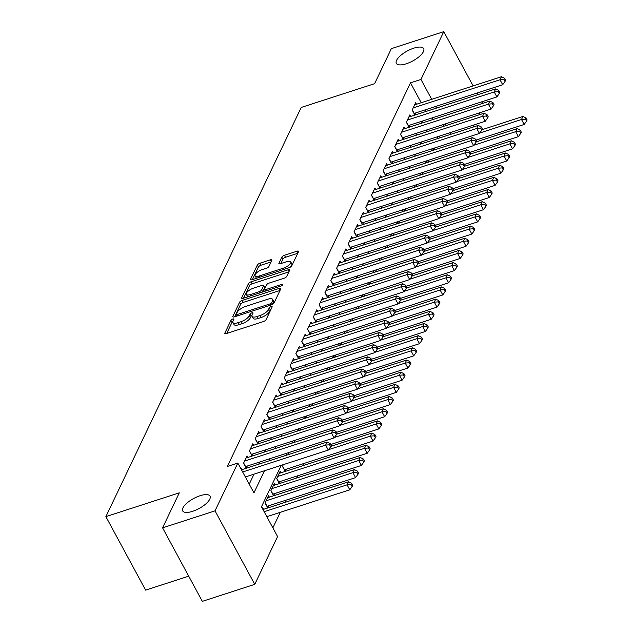 <?xml version="1.0" encoding="UTF-8"?>
<svg xmlns="http://www.w3.org/2000/svg" width="633" height="633" viewBox="0 0 633 633"><rect width="100%" height="100%" fill="white"/><g stroke="black" fill="none" stroke-linecap="round" stroke-linejoin="round"><path stroke-width="0.95" d="M232.778 319.032A1.67 0.609 -28.4 0 0 230.942 320.338L224.873 333.037A2.382 0.87 -28.4 0 0 224.842 333.504A2.382 0.87 -28.4 0 0 226.361 333.567L263.423 321.556A2.382 0.87 -28.4 0 0 266.058 319.697L272.119 306.989A1.67 0.609 -28.4 0 0 272.143 306.665A1.67 0.609 -28.4 0 0 271.074 306.625A1.67 0.609 -28.4 0 0 269.239 307.923L268.447 309.569A7.628 2.793 -28.4 0 1 260.036 315.527L256.951 316.532A7.628 2.793 -28.4 0 1 252.069 316.334A7.628 2.793 -28.4 0 1 252.187 314.838L252.971 313.2A1.67 0.609 -28.4 0 0 252.994 312.868A1.67 0.609 -28.4 0 0 251.926 312.829A1.67 0.609 -28.4 0 0 250.09 314.134L249.299 315.772A7.628 2.793 -28.4 0 1 240.888 321.738L237.802 322.735A7.628 2.793 -28.4 0 1 232.92 322.537A7.628 2.793 -28.4 0 1 233.039 321.05L233.822 319.404A1.67 0.609 -28.4 0 0 233.846 319.079A1.67 0.609 -28.4 0 0 232.778 319.032M232.865 321.493A1.67 0.609 -28.4 0 0 232.01 322.324L226.701 333.456M271.098 309.126A1.67 0.609 -28.4 0 0 270.307 309.917L269.523 311.555L268.447 309.569M252.013 315.289A1.67 0.609 -28.4 0 0 251.159 316.12L250.375 317.766L249.299 315.772M406.283 63.775A15.532 5.697 -28.4 0 0 423.667 48.591A15.532 5.697 -28.4 0 0 413.729 48.187A15.532 5.697 -28.4 0 0 396.337 63.363A15.532 5.697 -28.4 0 0 406.283 63.775M192.638 511.314A15.532 5.697 -28.4 0 0 210.021 496.13A15.532 5.697 -28.4 0 0 200.075 495.726A15.532 5.697 -28.4 0 0 182.692 510.91A15.532 5.697 -28.4 0 0 192.638 511.314M271.834 260.377A2.382 0.87 -28.4 0 0 271.866 259.91A2.382 0.87 -28.4 0 0 270.346 259.846L259.949 263.217A2.382 0.87 -28.4 0 0 257.315 265.085L250.581 279.185A2.382 0.87 -28.4 0 0 250.549 279.651A2.382 0.87 -28.4 0 0 252.069 279.715L289.131 267.704A2.382 0.87 -28.4 0 0 291.758 265.844L298.491 251.736A2.382 0.87 -28.4 0 0 298.531 251.269A2.382 0.87 -28.4 0 0 297.004 251.206L284.446 255.281A2.382 0.87 -28.4 0 0 281.82 257.14L278.939 263.178A2.382 0.87 -28.4 0 0 278.9 263.644A2.382 0.87 -28.4 0 0 280.427 263.708L286.654 261.69A6.37 2.334 -28.4 0 1 290.729 261.856A6.37 2.334 -28.4 0 1 283.6 268.083L259.206 275.988A6.37 2.334 -28.4 0 1 255.123 275.822A6.37 2.334 -28.4 0 1 262.252 269.595L266.319 268.273A2.382 0.87 -28.4 0 0 268.954 266.414L271.834 260.377M281.25 465.318L261.469 506.756L277.578 536.555L254.759 584.354L202.323 601.35L162.578 527.851L179.297 492.838L105.877 516.631L301.213 107.444L374.625 83.659L391.344 48.646L443.78 31.65L473.12 85.906M162.578 527.851L215.022 510.855L237.834 463.055L253.952 492.854L264.507 470.738M421.222 102.728L410.477 82.844L227.35 466.458L237.834 463.055M410.477 82.844L420.961 79.449L443.78 31.65M242.202 300.398A2.382 0.87 -28.4 0 0 239.567 302.257L232.833 316.365A2.382 0.87 -28.4 0 0 232.802 316.832A2.382 0.87 -28.4 0 0 234.329 316.888L271.383 304.884A2.382 0.87 -28.4 0 0 274.018 303.017L280.751 288.909A2.382 0.87 -28.4 0 0 280.783 288.45A2.382 0.87 -28.4 0 0 279.264 288.387L242.202 300.398L243.278 302.384A2.382 0.87 -28.4 0 0 240.643 304.244L234.661 316.785M241.711 297.771L248.445 283.671A2.382 0.87 -28.4 0 1 251.072 281.804L288.134 269.8A2.382 0.87 -28.4 0 1 289.661 269.856A2.382 0.87 -28.4 0 1 289.621 270.323L286.741 276.36A2.382 0.87 -28.4 0 1 284.114 278.227L269.08 283.093A2.382 0.87 -28.4 0 0 266.453 284.961L264.539 288.964A2.382 0.87 -28.4 0 0 264.499 289.431A2.382 0.87 -28.4 0 0 266.026 289.487L281.677 284.423A1.67 0.609 -28.4 0 1 282.745 284.462A1.67 0.609 -28.4 0 1 280.878 286.092L243.199 298.301A2.382 0.87 -28.4 0 1 241.671 298.238A2.382 0.87 -28.4 0 1 241.711 297.771L242.083 298.467M283.323 464.646L282.492 466.394L285.174 471.363L286.195 469.227M280.989 472.796L280.166 471.269L276.676 478.572L279.359 483.541L280.379 481.412M275.181 484.981L274.35 483.446L270.861 490.749L273.551 495.718L274.564 493.59M269.365 497.158L268.534 495.623L265.045 502.926L267.735 507.895L268.748 505.767M242.067 469.599L241.244 468.072L240.912 468.752M247.883 457.422L247.052 455.895L243.563 463.198L246.253 468.167L247.266 466.03M253.698 445.244L252.868 443.717L249.378 451.02L252.069 455.989L253.081 453.853M259.506 433.067L258.683 431.532L255.194 438.843L257.876 443.812L258.897 441.676M265.322 420.89L264.491 419.355L261.01 426.666L263.692 431.635L264.713 429.498M271.138 408.712L270.307 407.177L266.817 414.488L269.508 419.45L270.52 417.321M276.953 396.535L276.123 395L272.633 402.311L275.315 407.272L276.336 405.144M282.761 384.358L281.938 382.823L278.449 390.134L281.131 395.095L282.152 392.966M288.577 372.18L287.746 370.645L284.264 377.956L286.947 382.918L287.96 380.789M294.392 360.003L293.562 358.468L290.072 365.771L292.762 370.74L293.775 368.612M300.208 347.826L299.377 346.291L295.888 353.594L298.57 358.563L299.591 356.434M306.016 335.648L305.193 334.113L301.704 341.416L304.386 346.386L305.407 344.257M311.832 323.463L311.001 321.936L307.511 329.239L310.202 334.208L311.214 332.08M317.647 311.286L316.816 309.759L313.327 317.062L316.017 322.031L317.03 319.894M323.455 299.108L322.632 297.581L319.143 304.884L321.825 309.853L322.846 307.717M329.271 286.931L328.44 285.396L324.958 292.707L327.641 297.676L328.662 295.54M335.086 274.754L334.256 273.219L330.766 280.53L333.456 285.499L334.469 283.362M340.902 262.576L340.071 261.041L336.582 268.352L339.264 273.314L340.285 271.185M346.71 250.399L345.887 248.864L342.398 256.175L345.08 261.136L346.101 259.008M352.526 238.222L351.695 236.687L348.213 243.998L350.896 248.959L351.908 246.83M358.341 226.044L357.51 224.509L354.021 231.82L356.711 236.782L357.724 234.653M364.157 213.867L363.326 212.332L359.837 219.635L362.519 224.604L363.54 222.476M369.965 201.69L369.142 200.155L365.652 207.458L368.335 212.427L369.356 210.298M375.78 189.512L374.95 187.977L371.46 195.281L374.15 200.25L375.163 198.121M381.596 177.327L380.765 175.8L377.276 183.103L379.966 188.072L380.979 185.944M387.404 165.15L386.581 163.623L383.092 170.926L385.774 175.895L386.795 173.758M393.22 152.972L392.389 151.445L388.907 158.748L391.59 163.718L392.61 161.581M399.035 140.795L398.204 139.26L394.715 146.571L397.405 151.54L398.418 149.404M404.851 128.618L404.02 127.083L400.531 134.394L403.213 139.363L404.234 137.226M410.659 116.44L409.836 114.905L406.346 122.216L409.029 127.178L410.049 125.049M249.244 484.142L254.015 474.141M258.762 464.195L259.831 461.963M264.578 452.017L265.646 449.786M270.394 439.832L271.454 437.609M276.21 427.655L277.27 425.431M282.017 415.477L283.086 413.254M287.833 403.3L288.901 401.077M293.649 391.123L294.709 388.891M299.464 378.945L300.525 376.714M305.272 366.768L306.34 364.537M311.088 354.591L312.148 352.359M316.904 342.413L317.964 340.182M322.711 330.236L323.779 328.005M328.527 318.059L329.595 315.827M334.343 305.881L335.403 303.65M340.158 293.696L341.219 291.473M345.966 281.519L347.034 279.295M351.782 269.341L352.85 267.118M357.598 257.164L358.658 254.941M363.413 244.987L364.473 242.756M369.221 232.809L370.289 230.578M375.037 220.632L376.097 218.401M380.852 208.455L381.913 206.223M386.66 196.277L387.728 194.046M392.476 184.1L393.544 181.869M398.292 171.923L399.352 169.691M404.107 159.745L405.167 157.514M409.915 147.56L410.983 145.337M415.731 135.383L416.799 133.159M421.546 123.206L422.607 120.982M425.962 111.487L425.091 109.881M416.474 104.263L415.644 102.728L412.162 110.039L414.844 115L415.865 112.872M272.87 527.851L280.284 512.319M285.032 502.373L286.1 500.141M290.848 490.195L291.908 487.964M296.663 478.018L297.724 475.787M302.471 465.841L303.539 463.609M440.164 137.765L439.302 136.158M263.55 509.336L262.727 507.801L262.394 508.481M288.49 454.557L289.139 452.468M294.298 442.38L294.954 440.283M300.113 430.203L300.77 428.106M305.929 418.025L306.578 415.928M311.745 405.848L312.393 403.751M317.552 393.671L318.209 391.574M323.368 381.493L324.017 379.396M329.184 369.316L329.833 367.219M334.999 357.139L335.648 355.042M340.807 344.961L341.464 342.864M346.623 332.776L347.272 330.687M352.439 320.599L353.087 318.51M358.246 308.421L358.903 306.332M364.062 296.244L364.719 294.147M369.878 284.067L370.527 281.97M375.693 271.889L376.342 269.793M381.501 259.712L382.158 257.615M387.317 247.535L387.966 245.438M393.133 235.357L393.781 233.261M398.948 223.18L399.597 221.083M404.756 211.003L405.413 208.906M410.572 198.825L411.221 196.728M416.387 186.648L417.036 184.551M422.195 174.463L422.852 172.374M428.011 162.285L428.668 160.196M433.827 150.108L434.475 148.011M105.877 516.631L145.622 590.13L188.705 576.165M254.759 584.354L215.022 510.855M476.989 93.067L477.852 94.665M481.721 101.826L482.591 103.424M479.917 112.698L478.857 114.929M474.109 124.875L473.041 127.106M444.034 124.329L442.965 126.56M438.218 136.506L437.158 138.738M432.402 148.684L431.342 150.915M426.595 160.861L425.526 163.092M420.779 173.046L419.711 175.27M414.963 185.224L413.903 187.447M409.147 197.401L408.087 199.624M403.34 209.578L402.272 211.802M397.524 221.756L396.456 223.987M391.708 233.933L390.648 236.164M385.893 246.11L384.832 248.342M380.085 258.288L379.017 260.519M374.269 270.465L373.201 272.696M368.453 282.642L367.393 284.874M362.646 294.82L361.578 297.051M356.83 306.997L355.762 309.228M351.014 319.182L349.954 321.406M345.199 331.36L344.138 333.583M339.391 343.537L338.323 345.76M333.575 355.714L332.507 357.938M327.759 367.892L326.699 370.123M321.944 380.069L320.884 382.3M316.136 392.246L315.068 394.478M310.32 404.424L309.252 406.655M304.505 416.601L303.444 418.832M298.689 428.778L297.629 431.01M292.881 440.956L291.813 443.187M287.065 453.133L286.005 455.364M450.656 134.362L449.786 132.756M445.917 125.603L445.054 123.997M436.446 108.085L435.583 106.479M431.714 99.326L420.961 79.449M269.254 460.792L270.315 458.561M275.07 448.615L276.13 446.384M280.878 436.438L281.946 434.206M286.694 424.26L287.762 422.029M292.509 412.083L293.57 409.852M298.325 399.906L299.385 397.674M304.133 387.728L305.201 385.497M309.948 375.551L311.009 373.32M315.764 363.366L316.824 361.142M321.572 351.188L322.64 348.965M327.388 339.011L328.456 336.788M333.203 326.834L334.264 324.61M339.019 314.656L340.079 312.425M344.827 302.479L345.895 300.248M350.642 290.302L351.711 288.07M356.458 278.124L357.518 275.893M362.274 265.947L363.334 263.716M368.082 253.77L369.15 251.538M373.897 241.592L374.958 239.361M379.713 229.415L380.773 227.184M385.521 217.23L386.589 215.006M391.336 205.052L392.405 202.829M397.152 192.875L398.212 190.652M402.968 180.698L404.028 178.474M408.776 168.52L409.844 166.289M414.591 156.343L415.659 154.112M420.407 144.166L421.467 141.934M426.223 131.988L427.283 129.757M432.03 119.811L433.099 117.58M232.92 322.537L233.996 324.523A7.628 2.793 -28.4 0 0 238.87 324.721L237.802 322.735M250.375 317.766A7.628 2.793 -28.4 0 1 241.964 323.724L238.87 324.721M252.069 316.334L253.145 318.32A7.628 2.793 -28.4 0 0 258.019 318.518L256.951 316.532M269.523 311.555A7.628 2.793 -28.4 0 1 261.113 317.521L258.019 318.518M280 290.476L243.278 302.384M236.346 314.11A1.67 0.609 -28.4 0 0 236.323 314.443A1.67 0.609 -28.4 0 0 237.391 314.482L269.919 303.943A1.67 0.609 -28.4 0 0 271.763 302.637L272.586 300.904A7.628 2.793 -28.4 0 0 272.704 299.417A7.628 2.793 -28.4 0 0 267.822 299.211L245.588 306.419A7.628 2.793 -28.4 0 0 237.177 312.378L236.346 314.11M272.704 299.417L273.78 301.403A7.628 2.793 -28.4 0 1 273.662 302.891L273.155 303.951M243.531 298.198L249.521 285.657L248.445 283.671M288.877 271.889L252.148 283.798A2.382 0.87 -28.4 0 0 249.521 285.657M253.485 288.15A6.37 2.334 -28.4 0 0 246.348 294.377A6.37 2.334 -28.4 0 0 250.431 294.543L259.024 291.758A2.382 0.87 -28.4 0 0 261.658 289.898L263.565 285.894A2.382 0.87 -28.4 0 0 263.605 285.428A2.382 0.87 -28.4 0 0 262.078 285.364L253.485 288.15M246.348 294.377L247.424 296.363A6.37 2.334 -28.4 0 0 247.883 296.782M262.671 291.995A2.382 0.87 -28.4 0 0 262.735 291.884L261.658 289.898M263.605 285.428L264.681 287.414A2.382 0.87 -28.4 0 1 264.641 287.88L262.735 291.884M255.123 275.822L256.199 277.808A6.37 2.334 -28.4 0 0 256.658 278.227M289.344 267.632A6.37 2.334 -28.4 0 0 291.805 263.842L290.729 261.856M297.747 253.303L285.523 257.267A2.382 0.87 -28.4 0 0 282.896 259.126L280.759 263.597M271.082 261.943L261.018 265.203A2.382 0.87 -28.4 0 0 258.391 267.071L252.409 279.604M266.833 516.678L349.78 489.8L347.09 484.838L348.546 481.792L262.964 509.525M264.143 511.717L347.09 484.838L351.062 484.53L352.13 486.516L352.716 485.297L351.639 483.311L351.062 484.53M348.546 481.792L351.639 483.311M352.13 486.516L349.78 489.8M245.351 476.95L328.298 450.071L325.607 445.102L242.661 471.981M329.579 444.793L330.648 446.779L331.233 445.569L330.157 443.575L329.579 444.793L325.607 445.102L327.063 442.056L241.482 469.797M328.298 450.071L330.648 446.779M330.157 443.575L327.063 442.056M266.904 506.368A2.429 0.886 151.6 0 1 267.071 506.305L355.588 477.622L352.905 472.653L354.361 469.615L267.522 497.752M266.066 500.798L352.905 472.653L356.87 472.353L357.946 474.339L358.531 473.12L357.455 471.134L356.87 472.353M354.361 469.615L357.455 471.134M357.946 474.339L355.588 477.622M272.72 494.191A2.429 0.886 151.6 0 1 272.886 494.128L361.403 465.445L358.721 460.476L360.169 457.437L273.329 485.574M271.881 488.621L358.721 460.476L362.685 460.175L363.761 462.161L364.339 460.943L363.271 458.957L362.685 460.175M360.169 457.437L363.271 458.957M363.761 462.161L361.403 465.445M278.536 482.006A2.429 0.886 151.6 0 1 278.702 481.95L367.219 453.268L364.529 448.299L365.985 445.252L279.145 473.397M277.689 476.443L364.529 448.299L368.501 447.99L369.577 449.984L370.155 448.765L369.079 446.779L368.501 447.99M365.985 445.252L369.079 446.779M369.577 449.984L367.219 453.268M284.344 469.828A2.429 0.886 151.6 0 1 284.51 469.773L373.027 441.09L370.345 436.121L371.8 433.075L330.861 446.344M328.59 449.652L370.345 436.121L374.317 435.813L375.385 437.799L375.97 436.588L374.894 434.594L374.317 435.813M371.8 433.075L374.894 434.594M375.385 437.799L373.027 441.09M243.658 463.008L245.588 466.576L334.105 437.894L331.423 432.925L244.583 461.069M335.387 432.616L336.463 434.602L337.049 433.383L335.973 431.397L335.387 432.616L331.423 432.925L332.879 429.878L246.039 458.023M334.105 437.894L336.463 434.602M335.973 431.397L332.879 429.878M249.473 450.823L251.404 454.399L339.921 425.716L337.239 420.747L250.399 448.892M341.203 420.439L342.279 422.425L342.857 421.206L341.788 419.22L341.203 420.439L337.239 420.747L338.687 417.701L251.847 445.846M339.921 425.716L342.279 422.425M341.788 419.22L338.687 417.701M255.289 438.645L257.22 442.222L345.737 413.539L343.046 408.57L256.207 436.715M347.019 408.261L348.095 410.247L348.672 409.029L347.596 407.043L347.019 408.261L343.046 408.57L344.502 405.524L257.663 433.668M345.737 413.539L348.095 410.247M347.596 407.043L344.502 405.524M261.097 426.468L263.027 430.044L351.544 401.362L348.862 396.393L262.022 424.537M352.834 396.084L353.902 398.07L354.488 396.851L353.412 394.865L352.834 396.084L348.862 396.393L350.318 393.346L263.478 421.491M351.544 401.362L353.902 398.07M353.412 394.865L350.318 393.346M330.671 444.524L378.843 428.913L376.16 423.944L377.608 420.898L336.677 434.167M334.406 437.474L376.16 423.944L380.124 423.635L381.201 425.621L381.786 424.403L380.71 422.417L380.124 423.635M377.608 420.898L380.71 422.417M381.201 425.621L378.843 428.913M266.912 414.291L268.843 417.867L357.36 389.176L354.678 384.215L267.838 412.352M358.642 383.907L359.718 385.893L360.304 384.674L359.228 382.688L358.642 383.907L354.678 384.215L356.126 381.169L269.294 409.314M357.36 389.176L359.718 385.893M359.228 382.688L356.126 381.169M336.479 432.347L384.658 416.736L381.976 411.767L383.424 408.72L342.485 421.989M340.222 425.297L381.976 411.767L385.94 411.458L387.016 413.444L387.594 412.225L386.526 410.239L385.94 411.458M383.424 408.72L386.526 410.239M387.016 413.444L384.658 416.736M272.728 402.113L274.659 405.69L363.176 376.999L360.494 372.038L273.654 400.175M364.458 371.729L365.534 373.715L366.111 372.497L365.043 370.511L364.458 371.729L360.494 372.038L361.941 368.992L275.102 397.136M363.176 376.999L365.534 373.715M365.043 370.511L361.941 368.992M342.295 420.17L390.474 404.558L387.784 399.589L389.24 396.543L348.3 409.812M346.029 413.12L387.784 399.589L391.756 399.281L392.832 401.267L393.409 400.048L392.333 398.062L391.756 399.281M389.24 396.543L392.333 398.062M392.832 401.267L390.474 404.558M278.536 389.936L280.474 393.512L368.992 364.822L366.301 359.861L279.462 387.997M370.273 359.552L371.349 361.538L371.927 360.319L370.851 358.333L370.273 359.552L366.301 359.861L367.757 356.814L280.917 384.951M368.992 364.822L371.349 361.538M370.851 358.333L367.757 356.814M348.11 407.992L396.282 392.381L393.599 387.412L395.055 384.366L354.116 397.635M351.845 400.942L393.599 387.412L397.571 387.103L398.64 389.089L399.225 387.871L398.149 385.885L397.571 387.103M395.055 384.366L398.149 385.885M398.64 389.089L396.282 392.381M284.352 377.759L286.282 381.335L374.799 352.644L372.117 347.683L285.277 375.82M376.089 347.375L377.157 349.361L377.743 348.142L376.667 346.156L376.089 347.375L372.117 347.683L373.573 344.637L286.733 372.774M374.799 352.644L377.157 349.361M376.667 346.156L373.573 344.637M353.926 395.815L402.097 380.196L399.415 375.234L400.863 372.188L359.932 385.457M357.661 388.765L399.415 375.234L403.379 374.926L404.455 376.912L405.033 375.693L403.965 373.707L403.379 374.926M400.863 372.188L403.965 373.707M404.455 376.912L402.097 380.196M290.167 365.581L292.098 369.15L380.615 340.467L377.933 335.498L291.093 363.643M381.897 335.197L382.973 337.183L383.551 335.965L382.482 333.979L381.897 335.197L377.933 335.498L379.381 332.46L292.541 360.596M380.615 340.467L382.973 337.183M382.482 333.979L379.381 332.46M359.734 383.63L407.913 368.018L405.223 363.057L406.679 360.011L365.739 373.28M363.477 376.588L405.223 363.057L409.195 362.749L410.271 364.735L410.849 363.516L409.773 361.53L409.195 362.749M406.679 360.011L409.773 361.53M410.271 364.735L407.913 368.018M295.983 353.404L297.914 356.972L386.431 328.29L383.74 323.321L296.909 351.465M387.712 323.02L388.789 325.006L389.366 323.787L388.29 321.801L387.712 323.02L383.74 323.321L385.196 320.282L298.357 348.419M386.431 328.29L388.789 325.006M388.29 321.801L385.196 320.282M365.55 371.452L413.729 355.841L411.039 350.88L412.494 347.834L371.555 361.103M369.284 364.41L411.039 350.88L415.011 350.571L416.079 352.557L416.664 351.339L415.588 349.353L415.011 350.571M412.494 347.834L415.588 349.353M416.079 352.557L413.729 355.841M301.791 341.227L303.729 344.795L392.246 316.112L389.556 311.143L302.716 339.288M393.528 310.835L394.596 312.829L395.182 311.61L394.106 309.624L393.528 310.835L389.556 311.143L391.012 308.105L304.172 336.242M392.246 316.112L394.596 312.829M394.106 309.624L391.012 308.105M371.365 359.275L419.537 343.664L416.854 338.702L418.31 335.656L377.371 348.918M375.1 352.233L416.854 338.702L420.818 338.394L421.895 340.38L422.48 339.161L421.404 337.175L420.818 338.394M418.31 335.656L421.404 337.175M421.895 340.38L419.537 343.664M307.606 329.049L309.537 332.618L398.054 303.935L395.372 298.966L308.532 327.111M399.336 298.657L400.412 300.643L400.998 299.433L399.921 297.447L399.336 298.657L395.372 298.966L396.828 295.92L309.988 324.064M398.054 303.935L400.412 300.643M399.921 297.447L396.828 295.92M313.422 316.872L315.353 320.44L403.87 291.758L401.187 286.789L314.348 314.933M405.152 286.48L406.228 288.466L406.805 287.247L405.737 285.261L405.152 286.48L401.187 286.789L402.635 283.742L315.796 311.887M403.87 291.758L406.228 288.466M405.737 285.261L402.635 283.742M319.238 304.687L321.168 308.263L409.686 279.58L406.995 274.611L320.156 302.756M410.967 274.303L412.043 276.289L412.621 275.07L411.545 273.084L410.967 274.303L406.995 274.611L408.451 271.565L321.611 299.71M409.686 279.58L412.043 276.289M411.545 273.084L408.451 271.565M377.181 347.098L425.352 331.486L422.67 326.517L424.118 323.479L383.179 336.74M380.916 340.048L422.67 326.517L426.634 326.217L427.71 328.203L428.288 326.984L427.22 324.998L426.634 326.217M424.118 323.479L427.22 324.998M427.71 328.203L425.352 331.486M382.989 334.92L431.168 319.309L428.478 314.34L429.934 311.301L388.994 324.563M386.731 327.87L428.478 314.34L432.45 314.039L433.526 316.025L434.103 314.807L433.027 312.821L432.45 314.039M429.934 311.301L433.027 312.821M433.526 316.025L431.168 319.309M388.804 322.743L436.976 307.132L434.293 302.163L435.749 299.116L394.81 312.386M392.539 315.693L434.293 302.163L438.265 301.854L439.334 303.848L439.919 302.629L438.843 300.643L438.265 301.854M435.749 299.116L438.843 300.643M439.334 303.848L436.976 307.132M325.046 292.509L326.976 296.086L415.493 267.403L412.811 262.434L325.971 290.579M416.783 262.125L417.851 264.111L418.437 262.893L417.361 260.907L416.783 262.125L412.811 262.434L414.267 259.388L327.427 287.532M415.493 267.403L417.851 264.111M417.361 260.907L414.267 259.388M394.62 310.566L442.791 294.954L440.109 289.985L441.565 286.939L400.626 300.208M398.355 303.516L440.109 289.985L444.073 289.677L445.149 291.663L445.735 290.452L444.659 288.458L444.073 289.677M441.565 286.939L444.659 288.458M445.149 291.663L442.791 294.954M330.861 280.332L332.792 283.908L421.309 255.226L418.627 250.257L331.787 278.401M422.591 249.948L423.667 251.934L424.252 250.715L423.176 248.729L422.591 249.948L418.627 250.257L420.083 247.21L333.243 275.355M421.309 255.226L423.667 251.934M423.176 248.729L420.083 247.21M400.428 298.388L448.607 282.777L445.925 277.808L447.373 274.762L406.433 288.031M404.171 291.338L445.925 277.808L449.889 277.499L450.965 279.485L451.543 278.267L450.474 276.281L449.889 277.499M447.373 274.762L450.474 276.281M450.965 279.485L448.607 282.777M336.677 268.155L338.608 271.731L427.125 243.04L424.442 238.079L337.603 266.216M428.406 237.771L429.483 239.757L430.06 238.538L428.992 236.552L428.406 237.771L424.442 238.079L425.89 235.033L339.051 263.178M427.125 243.04L429.483 239.757M428.992 236.552L425.89 235.033M406.244 286.211L454.423 270.6L451.733 265.631L453.188 262.584L412.249 275.853M409.986 279.161L451.733 265.631L455.705 265.322L456.781 267.308L457.358 266.089L456.282 264.103L455.705 265.322M453.188 262.584L456.282 264.103M456.781 267.308L454.423 270.6M342.493 255.977L344.423 259.554L432.94 230.863L430.25 225.902L343.41 254.039M434.222 225.593L435.298 227.579L435.876 226.361L434.8 224.375L434.222 225.593L430.25 225.902L431.706 222.856L344.866 251M432.94 230.863L435.298 227.579M434.8 224.375L431.706 222.856M412.059 274.034L460.231 258.422L457.548 253.453L459.004 250.407L418.065 263.676M415.794 266.984L457.548 253.453L461.52 253.145L462.588 255.131L463.174 253.912L462.098 251.926L461.52 253.145M459.004 250.407L462.098 251.926M462.588 255.131L460.231 258.422M348.3 243.8L350.231 247.376L438.748 218.686L436.066 213.725L349.226 241.861M440.038 213.416L441.106 215.402L441.692 214.183L440.615 212.197L440.038 213.416L436.066 213.725L437.522 210.678L350.682 238.815M438.748 218.686L441.106 215.402M440.615 212.197L437.522 210.678M417.875 261.856L466.046 246.245L463.364 241.276L464.812 238.23L423.881 251.499M421.61 254.806L463.364 241.276L467.328 240.967L468.404 242.953L468.99 241.735L467.914 239.749L467.328 240.967M464.812 238.23L467.914 239.749M468.404 242.953L466.046 246.245M354.116 231.623L356.047 235.199L444.564 206.508L441.881 201.547L355.042 229.684M445.846 201.239L446.922 203.225L447.507 202.006L446.431 200.02L445.846 201.239L441.881 201.547L443.329 198.501L356.498 226.638M444.564 206.508L446.922 203.225M446.431 200.02L443.329 198.501M423.683 249.679L471.862 234.06L469.172 229.099L470.628 226.052L429.688 239.321M427.425 242.629L469.172 229.099L473.144 228.79L474.22 230.776L474.797 229.557L473.721 227.571L473.144 228.79M470.628 226.052L473.721 227.571M474.22 230.776L471.862 234.06M359.932 219.445L361.862 223.014L450.38 194.331L447.689 189.362L360.857 217.507M451.661 189.061L452.737 191.047L453.315 189.829L452.239 187.843L451.661 189.061L447.689 189.362L449.145 186.324L362.305 214.46M450.38 194.331L452.737 191.047M452.239 187.843L449.145 186.324M429.498 237.494L477.678 221.882L474.987 216.921L476.443 213.875L435.504 227.144M433.233 230.452L474.987 216.921L478.959 216.613L480.028 218.599L480.613 217.38L479.537 215.394L478.959 216.613M476.443 213.875L479.537 215.394M480.028 218.599L477.678 221.882M365.739 207.268L367.678 210.836L456.195 182.154L453.505 177.185L366.665 205.329M457.477 176.884L458.545 178.87L459.131 177.651L458.055 175.665L457.477 176.884L453.505 177.185L454.961 174.146L368.121 202.283M456.195 182.154L458.545 178.87M458.055 175.665L454.961 174.146M435.314 225.316L483.485 209.705L480.803 204.744L482.259 201.698L441.32 214.967M439.049 218.274L480.803 204.744L484.767 204.435L485.843 206.421L486.429 205.203L485.353 203.217L484.767 204.435M482.259 201.698L485.353 203.217M485.843 206.421L483.485 209.705M441.13 213.139L489.301 197.528L486.619 192.567L488.067 189.52L447.127 202.782M444.864 206.097L486.619 192.567L490.583 192.258L491.659 194.244L492.237 193.025L491.168 191.039L490.583 192.258M488.067 189.52L491.168 191.039M491.659 194.244L489.301 197.528M446.938 200.962L495.117 185.35L492.427 180.381L493.882 177.343L452.943 190.604M450.68 193.912L492.427 180.381L496.399 180.081L497.475 182.067L498.052 180.848L496.976 178.862L496.399 180.081M493.882 177.343L496.976 178.862M497.475 182.067L495.117 185.35M371.555 195.091L373.486 198.659L462.003 169.976L459.321 165.007L372.481 193.152M463.285 164.707L464.361 166.693L464.946 165.474L463.87 163.488L463.285 164.707L459.321 165.007L460.777 161.969L373.937 190.106M462.003 169.976L464.361 166.693M463.87 163.488L460.777 161.969M377.371 182.913L379.302 186.482L467.819 157.799L465.136 152.83L378.297 180.975M469.1 152.521L470.177 154.507L470.754 153.297L469.686 151.311L469.1 152.521L465.136 152.83L466.584 149.784L379.745 177.928M467.819 157.799L470.177 154.507M469.686 151.311L466.584 149.784M383.187 170.736L385.117 174.304L473.634 145.622L470.944 140.653L384.104 168.797M474.916 140.344L475.992 142.33L476.57 141.112L475.494 139.125L474.916 140.344L470.944 140.653L472.4 137.606L385.56 165.751M473.634 145.622L475.992 142.33M475.494 139.125L472.4 137.606M452.753 188.784L500.925 173.173L498.242 168.204L499.698 165.166L458.759 178.427M456.488 181.734L498.242 168.204L502.214 167.903L503.282 169.889L503.868 168.671L502.792 166.685L502.214 167.903M499.698 165.166L502.792 166.685M503.282 169.889L500.925 173.173M388.994 158.551L390.933 162.127L479.442 133.444L476.76 128.475L389.92 156.62M480.732 128.167L481.8 130.153L482.386 128.934L481.309 126.948L480.732 128.167L476.76 128.475L478.216 125.429L391.376 153.574M479.442 133.444L481.8 130.153M481.309 126.948L478.216 125.429M458.569 176.607L506.74 160.996L504.058 156.027L505.514 152.988L464.575 166.25M462.304 169.557L504.058 156.027L508.022 155.718L509.098 157.712L509.684 156.493L508.608 154.507L508.022 155.718M505.514 152.988L508.608 154.507M509.098 157.712L506.74 160.996M394.81 146.373L396.741 149.95L485.258 121.267L482.575 116.298L395.736 144.443M486.54 115.989L487.616 117.975L488.201 116.757L487.125 114.771L486.54 115.989L482.575 116.298L484.031 113.252L397.192 141.396M485.258 121.267L487.616 117.975M487.125 114.771L484.031 113.252M464.377 164.43L512.556 148.818L509.874 143.849L511.322 140.803L470.382 154.072M468.119 157.38L509.874 143.849L513.838 143.541L514.914 145.527L515.491 144.316L514.423 142.322L513.838 143.541M511.322 140.803L514.423 142.322M514.914 145.527L512.556 148.818M400.626 134.196L402.556 137.772L491.073 109.09L488.391 104.121L401.551 132.265M492.355 103.812L493.431 105.798L494.009 104.58L492.941 102.593L492.355 103.812L488.391 104.121L489.839 101.074L402.999 129.219M491.073 109.09L493.431 105.798M492.941 102.593L489.839 101.074M470.192 152.252L518.372 136.641L515.681 131.672L517.137 128.626L476.198 141.895M473.935 145.202L515.681 131.672L519.653 131.363L520.73 133.349L521.307 132.131L520.231 130.145L519.653 131.363M517.137 128.626L520.231 130.145M520.73 133.349L518.372 136.641M406.441 122.019L408.372 125.595L496.889 96.904L494.199 91.943L407.359 120.08M498.171 91.635L499.247 93.621L499.825 92.402L498.749 90.416L498.171 91.635L494.199 91.943L495.655 88.897L408.815 117.042M496.889 96.904L499.247 93.621M498.749 90.416L495.655 88.897M476.008 140.075L524.179 124.464L521.497 119.495L522.953 116.448L482.014 129.718M479.743 133.025L521.497 119.495L525.469 119.186L526.537 121.172L527.123 119.953L526.047 117.967L525.469 119.186M522.953 116.448L526.047 117.967M526.537 121.172L524.179 124.464M412.249 109.841L414.18 113.418L502.697 84.727L500.015 79.766L413.175 107.903M503.987 79.457L505.055 81.443L505.64 80.225L504.564 78.239L503.987 79.457L500.015 79.766L501.471 76.72L414.631 104.864M502.697 84.727L505.055 81.443M504.564 78.239L501.471 76.72M232.01 322.324L230.942 320.338M270.307 309.917L269.239 307.923M251.159 316.12L250.09 314.134M241.964 323.724L240.888 321.738M261.113 317.521L260.036 315.527M225.253 333.726L224.873 333.037M280.182 290.096L279.264 288.387M233.213 317.054L232.833 316.365M240.643 304.244L239.567 302.257M238.04 315.685L237.391 314.482M270.568 305.146L269.919 303.943M272.657 304.291L271.763 302.637M273.662 302.891L272.586 300.904M252.148 283.798L251.072 281.804M289.059 271.51L288.134 269.8M266.675 290.697L266.026 289.487M282.191 285.38L281.677 284.423M251.079 295.746L250.431 294.543M259.68 292.96L259.024 291.758M264.641 287.88L263.565 285.894M259.854 277.191L259.206 275.988M284.249 269.286L283.6 268.083M279.311 263.866L278.939 263.178M282.896 259.126L281.82 257.14M285.523 257.267L284.446 255.281M297.929 252.915L297.004 251.206M250.961 279.881L250.581 279.185M258.391 267.071L257.315 265.085M261.018 265.203L259.949 263.217M271.272 261.556L270.346 259.846M267.071 506.305L265.14 502.737M272.886 494.128L270.956 490.559M278.702 481.95L276.771 478.382M284.51 469.773L282.579 466.205M288.656 454.502L288.395 454.027M294.472 442.325L294.21 441.842M300.279 430.147L300.018 429.665M306.095 417.97L305.834 417.487M311.911 405.793L311.65 405.31M317.726 393.615L317.465 393.133M323.534 381.438L323.273 380.955M329.35 369.261L329.089 368.778M335.166 357.083L334.904 356.601M340.981 344.906L340.72 344.423M346.789 332.729L346.528 332.246M352.605 320.551L352.344 320.069M358.42 308.366L358.159 307.891M364.228 296.189L363.975 295.706M370.044 284.011L369.783 283.529M375.86 271.834L375.598 271.351M381.675 259.657L381.414 259.174M387.483 247.479L387.222 246.997M393.299 235.302L393.038 234.819M399.114 223.125L398.853 222.642M404.93 210.947L404.669 210.465M410.738 198.77L410.477 198.287M416.554 186.593L416.292 186.11M422.369 174.415L422.108 173.933M428.177 162.23L427.924 161.755M433.993 150.053L433.732 149.57M237.153 315.978L236.323 314.443M265.409 291.109L264.499 289.431"/></g></svg>
